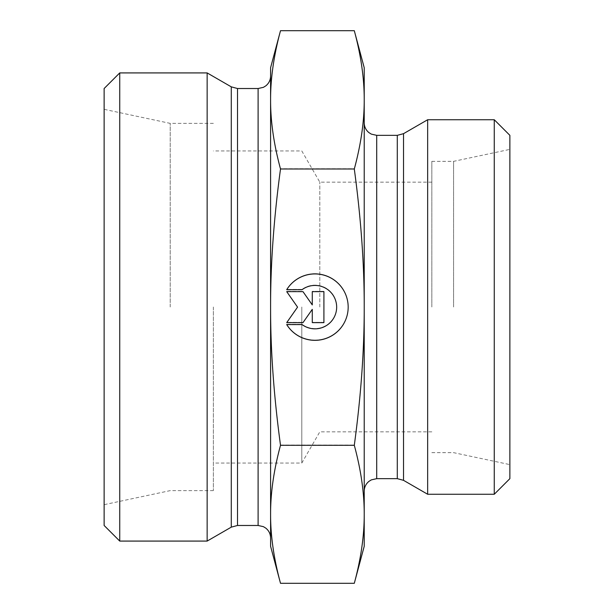 <?xml version="1.0" encoding="UTF-8"?>
<svg xmlns="http://www.w3.org/2000/svg" width="614" height="614" viewBox="0 0 614 614"><rect width="100%" height="100%" fill="white"/><g stroke="black" fill="none" stroke-linecap="round" stroke-linejoin="round"><path stroke-width="0.46" stroke-dasharray="3.07 2.3" d="M286.707 324.299L286.707 324.299A33.21 33.21 180 0 0 348.176 306.862A33.21 33.21 180 0 0 286.707 289.424L286.707 289.424A33.21 33.21 0 0 1 348.176 306.862A33.21 33.21 0 0 1 286.707 324.299L302.05 324.299L286.707 324.299M302.05 324.299L302.05 324.299A21.697 21.697 180 0 0 336.664 306.862A21.697 21.697 180 0 0 302.05 289.424A21.697 21.697 -0 0 1 336.664 306.862A21.697 21.697 -0 0 1 302.05 324.299M302.05 289.424L286.707 289.424L302.05 289.424M323.908 322.358L312.28 322.358L323.908 322.358L323.908 291.358L312.28 291.358L312.28 304.644L302.978 291.358L286.707 291.358L297.56 306.862L286.707 322.358L302.978 322.358L312.28 309.08L312.28 322.358L312.28 309.08L302.978 322.358L286.707 322.358L297.56 306.862L286.707 291.358L302.978 291.358L312.28 304.644L312.28 291.358L323.908 291.358L323.908 322.358M286.707 289.701L286.707 289.701A33.21 33.21 180 0 1 348.176 307.138L348.176 307.138M286.707 324.576L302.05 324.576A21.697 21.697 0 0 0 336.664 307.138L336.664 307.138M323.908 291.642L312.28 291.642M312.28 304.92L302.978 291.642L286.707 291.642M297.56 307.138L286.707 322.642M312.28 309.356L312.28 322.642M280.506 583.3C273.821 558.563 270.513 535.515 270.59 514.156C270.513 492.796 273.821 469.748 280.506 445.012C273.829 395.631 270.521 349.627 270.59 307L270.59 546.283M280.506 168.712C273.821 144.021 270.513 121.019 270.59 99.706L270.59 306.862C270.513 264.189 273.821 218.139 280.506 168.712L354.301 168.712C360.986 218.139 364.294 264.189 364.217 306.862C364.294 349.535 360.986 395.585 354.301 445.012C360.986 469.748 364.294 492.796 364.217 514.156C364.294 535.515 360.986 558.563 354.301 583.3M270.59 67.717L270.59 99.706C270.513 78.392 273.821 55.39 280.506 30.7M280.506 445.012L354.301 445.012M270.59 76.036L270.59 306.862M270.59 307L270.59 537.964M270.59 514.294L270.59 99.844M170.208 307L170.208 123.376L170.208 307M104.127 525.477L104.127 88.523M319.817 307L319.817 182.158L319.817 307M301.796 307L301.796 463.056L301.796 307M213.365 307L213.365 490.624L213.365 307M207.148 541.08L207.148 72.92M119.738 72.92L119.738 541.08M364.217 546.283L364.217 67.717M354.301 30.7C360.986 55.39 364.294 78.392 364.217 99.706C364.294 121.019 360.986 144.021 354.301 168.712M364.217 307L364.217 122.854L364.217 307M453.585 307L453.585 161.352L453.585 307M509.873 307L509.873 464.614L509.873 307M431.842 307L431.842 161.352L431.842 307M427.659 119.738L427.659 494.262M494.262 494.262L494.262 119.738M509.873 135.341L509.873 478.659M258.103 525.477L258.103 88.523M237.518 88.523L237.518 525.477M231.278 527.15L231.278 86.85M403.528 133.668L403.528 480.332M397.289 478.659L397.289 135.341M376.704 135.341L376.704 478.659M213.365 123.376L170.208 123.376L104.127 109.33M213.365 490.624L170.208 490.624L104.127 504.67M431.842 182.158L319.817 182.158L301.796 150.944L213.365 150.944M431.842 431.842L319.817 431.842L301.796 463.056L213.365 463.056M431.842 452.648L453.585 452.648L509.873 464.614M431.842 161.352L453.585 161.352L509.873 149.386"/><path stroke-width="0.92" d="M286.707 289.701L302.05 289.701L286.707 289.701A33.21 33.21 0 0 1 348.176 307.138A33.21 33.21 0 0 1 286.707 324.576A33.21 33.21 180 0 0 348.176 307.138M302.05 289.701L302.05 289.701A21.697 21.697 0 0 1 336.664 307.138L336.664 307.138A21.697 21.697 180 0 0 302.05 289.701M286.707 324.576L302.05 324.576A21.697 21.697 180 0 0 336.664 307.138M312.28 291.642L323.908 291.642L323.908 322.642L312.28 322.642L312.28 309.356L302.978 322.642L286.707 322.642L297.56 307.138L286.707 291.642L302.978 291.642L312.28 304.92L312.28 291.642L312.28 304.92M286.707 291.642L297.56 307.138M286.707 322.642L302.978 322.642L312.28 309.356M312.28 322.642L323.908 322.642L323.908 291.642M280.506 583.3L270.59 546.283L270.59 514.294C270.513 535.608 273.821 558.61 280.506 583.3L354.301 583.3L364.217 546.283L364.217 514.294C364.294 492.981 360.986 469.979 354.301 445.288C360.986 395.861 364.294 349.811 364.217 307.138L364.217 307C364.286 264.373 360.978 218.369 354.301 168.988C360.986 144.252 364.294 121.204 364.217 99.844L364.217 307M280.506 30.7C273.821 55.437 270.513 78.485 270.59 99.844L270.59 67.717L280.506 30.7L354.301 30.7L364.217 67.717L364.217 99.844C364.294 78.485 360.986 55.437 354.301 30.7M270.59 307.138C270.513 349.811 273.821 395.861 280.506 445.288C273.821 469.979 270.513 492.981 270.59 514.294L270.59 99.844C270.513 121.204 273.821 144.252 280.506 168.988C273.821 218.415 270.513 264.465 270.59 307.138M280.506 445.288L354.301 445.288M280.506 168.988L354.301 168.988M354.301 583.3C360.986 558.61 364.294 535.608 364.217 514.294L364.217 307.138M270.59 99.844L270.59 76.036C270.498 80.035 268.917 83.304 265.831 85.845L263.421 87.334L258.103 88.523L258.103 525.477L263.421 526.666L265.831 528.155C268.917 530.696 270.498 533.965 270.59 537.964L270.59 514.294M231.278 527.15L231.278 86.85L207.148 72.92L207.148 541.08L231.278 527.15L237.518 525.477L237.518 88.523L258.103 88.523M119.738 72.92L104.127 88.523L104.127 525.477L119.738 541.08L119.738 72.92L207.148 72.92M403.528 480.332L427.659 494.262L427.659 119.738L403.528 133.668L397.289 135.341L397.289 478.659L403.528 480.332L403.528 133.668M494.262 494.262L509.873 478.659L509.873 135.341L494.262 119.738L494.262 494.262L427.659 494.262M397.289 478.659L376.704 478.659L376.704 135.341L397.289 135.341M258.103 525.477L237.518 525.477M231.278 86.85L237.518 88.523M119.738 541.08L207.148 541.08M376.704 135.341L371.301 134.113L368.899 132.601C365.867 130.061 364.302 126.814 364.217 122.854M376.704 478.659L371.301 479.887L368.899 481.399C365.867 483.939 364.302 487.186 364.217 491.146M494.262 119.738L427.659 119.738"/></g></svg>
